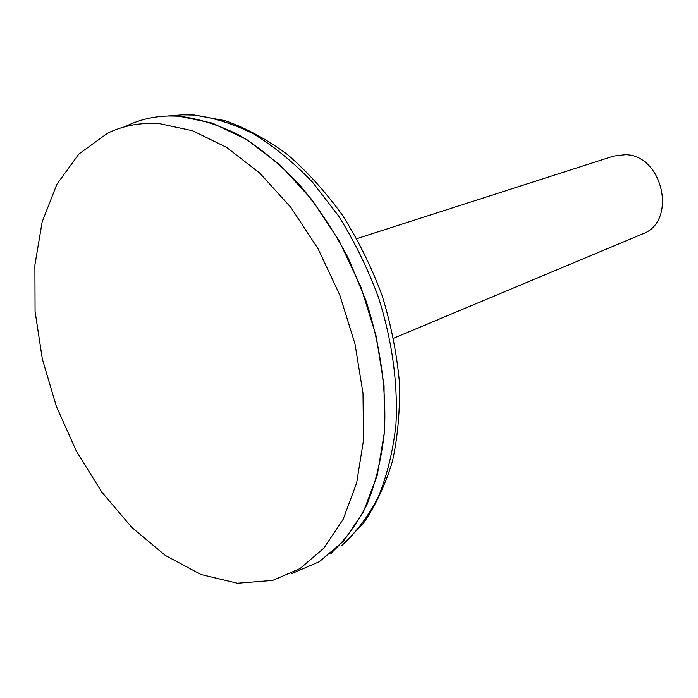 <?xml version="1.0" encoding="UTF-8"?>
<svg xmlns="http://www.w3.org/2000/svg" width="698" height="698" viewBox="0 0 698 698"><rect width="100%" height="100%" fill="white"/><g stroke="black" fill="none" stroke-linecap="round" stroke-linejoin="round"><path stroke-width="1.05" d="M332.911 551.987L330.128 554.02C344.507 540.985 356.774 524.53 366.93 504.645C375.637 482.964 381.466 458.752 384.415 431.992C386.631 390.531 380.41 345.353 366.11 301.065L348.389 258.347C334.089 231.221 317.791 206.678 299.503 184.708C280.421 164.623 260.555 148.229 239.929 135.508C219.233 125.073 198.956 118.634 179.116 116.191L168.288 115.964L182.728 114.821L171.717 115.694M291.598 573.66L319.291 561.724L343.608 541.098L363.292 512.114L377.182 475.565L384.31 432.786L384.057 385.593L376.178 336.209L360.953 287.114L339.106 240.793L311.797 199.567L280.5 165.382L246.856 139.635L212.532 123.162L179.063 116.208C159.807 115.022 142.2 118.311 126.242 126.085M159.563 123.642C140.568 122.368 123.214 125.57 107.509 133.248L78.83 154.057L56.852 184.342L42.133 222.043L34.9 265.066L35.066 311.387L42.351 359.06L56.32 406.253L76.387 451.187L101.847 492.151L131.843 527.452L165.313 555.434L200.998 574.515L237.39 583.231L272.709 580.404L299.974 568.626L323.855 548.166L343.128 519.347L356.652 482.955L363.484 440.325L363.004 393.262L355.003 343.983L339.752 294.949L317.991 248.654L290.865 207.419L259.839 173.174L226.536 147.339L192.604 130.744L159.563 123.642M393.637 338.225L642.474 233.97C677.374 221.999 663.344 155.2 625.478 154.677L613.69 156.064L356.835 238.629M193.477 115.048L182.728 114.821L194.166 115.013L225.306 120.728C246.464 128.231 267.247 139.556 287.655 154.703C307.521 171.9 325.853 192.168 342.657 215.516C358.266 240.295 371.362 266.793 381.928 295.01C390.828 323.732 396.63 352.455 399.326 381.195C400.19 409.421 397.921 436.032 392.529 461.012C385.436 484.648 375.707 505.431 363.318 523.369L341.837 545.496C356.12 532.583 368.308 516.311 378.421 496.679C387.093 475.303 392.922 451.44 395.906 425.108C398.2 384.328 392.163 339.935 378.142 296.449C367.427 267.866 354.235 241.028 338.556 215.952L312.573 182.257C293.736 162.547 274.113 146.458 253.714 133.972C233.228 123.738 213.152 117.43 193.477 115.048"/></g></svg>
